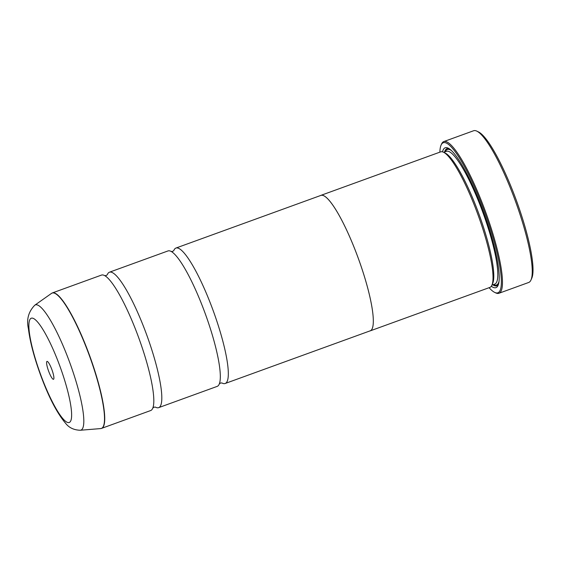 <?xml version="1.0" encoding="UTF-8"?>
<svg xmlns="http://www.w3.org/2000/svg" width="561" height="561" viewBox="0 0 561 561"><rect width="100%" height="100%" fill="white"/><g stroke="black" fill="none" stroke-linecap="round" stroke-linejoin="round"><path stroke-width="0.84" d="M139.002 338.535A72.053 13.618 -110 0 0 105.068 275.837A72.053 13.618 -110 0 0 101.471 275.093L52.362 292.926A72.053 13.618 70 0 1 89.893 356.368A72.053 13.618 70 0 1 101.555 428.387L150.664 410.547A72.053 13.618 -110 0 0 152.95 407.672A72.053 13.618 -110 0 0 139.002 338.535M155.334 407.076A72.053 13.618 -110 0 0 158.644 407.651L217.17 386.396A72.053 13.618 -110 0 0 219.456 383.521A72.053 13.618 -110 0 0 205.508 314.384A72.053 13.618 -110 0 0 171.582 251.686A72.053 13.618 -110 0 0 167.977 250.942L109.451 272.197A72.053 13.618 -110 0 0 107.284 274.764M476.899 131.169L478.659 132.031A79.262 14.979 70 0 1 516.723 201.406A79.262 14.979 70 0 1 531.758 278.249L530.958 280.037A80.7 15.252 -110 0 0 515.657 201.806A80.7 15.252 -110 0 0 476.899 131.169A80.7 15.252 -110 0 0 473.624 130.748L443.828 141.568A80.7 15.252 70 0 1 485.861 212.626A80.7 15.252 70 0 1 498.918 293.284A80.7 15.252 70 0 1 495.644 292.863L494.585 292.344A79.837 15.091 -110 0 0 484.907 212.97A79.837 15.091 -110 0 0 441.1 145.068A79.837 15.091 -110 0 0 439.873 152.157M48.541 370.919A9.509 1.795 -110 0 0 53.765 379.012A9.509 1.795 -110 0 0 51.956 369.79A9.509 1.795 -110 0 0 47.39 361.466A9.509 1.795 -110 0 0 48.541 370.919M441.1 145.068L441.584 143.995A80.7 15.252 70 0 1 443.828 141.568M320.506 195.551A72.096 13.625 70 0 1 320.934 195.354L440.644 151.877A72.096 13.625 70 0 1 443.569 152.248L445.336 153.118A70.658 13.359 70 0 1 479.269 214.961A70.658 13.359 70 0 1 492.67 283.459L491.871 285.254A72.096 13.625 70 0 1 489.865 287.414L370.155 330.892A72.096 13.625 70 0 1 369.692 331.011M443.569 152.248A72.096 13.625 70 0 1 478.196 215.361A72.096 13.625 70 0 1 491.871 285.254M442.51 151.849A74.403 14.067 70 0 1 448.197 148.16A74.403 14.067 70 0 1 483.933 213.292A74.403 14.067 70 0 1 498.042 285.423A74.403 14.067 70 0 1 491.317 286.243M498.406 284.434A72.965 13.794 70 0 1 492.789 284.82M158.644 407.651A72.053 13.618 -110 0 0 146.982 335.639A72.053 13.618 -110 0 0 109.451 272.197M320.934 195.354A72.096 13.625 70 0 1 358.486 258.831A72.053 13.618 70 0 1 370.134 330.85L225.15 383.5A72.053 13.618 -110 0 0 213.489 311.488A72.053 13.618 -110 0 0 175.965 248.046A72.053 13.618 -110 0 0 173.791 250.613M221.84 382.925A72.053 13.618 -110 0 0 225.15 383.5M175.965 248.046L320.948 195.389A72.053 13.618 70 0 1 358.479 258.838A72.096 13.625 70 0 1 370.155 330.892M444.557 151.996A72.965 13.794 70 0 1 449.109 148.686M498.918 293.284L528.714 282.464A80.7 15.252 -110 0 0 530.958 280.037M489.094 287.695A79.837 15.091 -110 0 0 494.585 292.344M80.237 430.252C73.849 430.042 68.94 427.692 65.511 423.19C56.773 412.791 48.302 396.297 40.09 373.717C33.828 356.291 29.936 341.277 28.415 328.662C26.332 319.504 28.464 311.671 34.817 305.177A66.626 12.594 70 0 1 70.097 363.528A66.626 12.594 70 0 1 80.237 430.252L100.643 428.583A72.025 13.611 -110 0 0 89.683 356.445A72.025 13.611 -110 0 0 51.542 293.361L52.362 292.926M443.688 152.304L446.458 151.302A70.658 13.359 70 0 1 483.259 213.517A70.658 13.359 70 0 1 494.697 284.132L491.92 285.135M499.002 281.44A72.096 13.625 70 0 1 493.477 284.574M60.209 367.055A55.483 10.491 -110 0 0 31.367 318.185A55.483 10.491 -110 0 0 40.294 373.654A55.483 10.491 -110 0 0 69.136 422.524A55.483 10.491 -110 0 0 60.209 367.055M445.238 151.743A72.096 13.625 70 0 1 451.493 150.6M104.718 275.647L106.155 275.542L107.326 274.708M171.224 251.496L172.662 251.391L173.833 250.557M219.302 383.885L220.473 383.051L221.904 382.939M152.795 408.036L153.966 407.202L155.397 407.097M34.817 305.177L51.542 293.361M101.555 428.387L100.643 428.583"/></g></svg>
